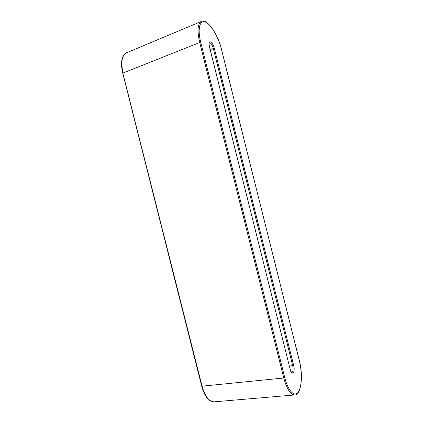 <?xml version="1.0" encoding="UTF-8"?>
<svg xmlns="http://www.w3.org/2000/svg" width="423" height="423" viewBox="0 0 423 423"><rect width="100%" height="100%" fill="white"/><g stroke="black" fill="none" stroke-linecap="round" stroke-linejoin="round"><path stroke-width="0.63" d="M221.451 49.354L299.336 360.549C303.582 376.38 300.917 395.415 294.694 394.945C290.464 394.712 286.82 389.065 283.764 377.998L284.753 377.633L200.708 42.12C197.33 28.801 199.815 19.506 205.52 22.102C211.183 24.508 218.442 37.198 221.451 49.354L221.483 49.491M122.887 73.332L202.067 386.188L201.676 386.109C202.675 389.869 203.986 393.115 205.599 395.833C207.661 398.878 207.947 398.91 209.115 399.994C210.866 401.369 212.584 401.977 214.276 401.834C209.089 401.723 205.018 396.51 202.067 386.188L283.764 377.998L199.656 42.279C197.049 30.662 197.631 23.714 201.39 21.441C206.688 18.168 217.803 33.443 221.515 49.406L299.273 360.486M299.31 360.634C302.339 372.615 301.943 387.257 298.167 392.253C294.45 397.44 288.015 390.794 284.753 377.633M201.39 21.441L126.556 52.785C121.866 55.402 120.703 62.144 123.072 73.01L200.708 42.12M209.364 46.53C207.429 39.143 212.632 41.089 214.287 48.222L293.647 365.335C295.524 372.309 291.933 376.682 290.183 369.353L209.401 46.683M290.141 369.184L209.438 46.593C208.602 41.856 209.597 43.035 209.374 42.734C210.844 42.792 212.15 44.669 213.292 48.375L292.711 365.678L293.647 365.335M210.189 49.586L214.287 48.222M289.411 366.038L292.711 365.678C293.446 369.506 293.176 371.796 291.896 372.552C291.844 373.16 291.283 372.06 290.215 369.258L290.183 369.353M201.676 386.109L122.755 73.253C121.819 69.309 121.427 65.687 121.575 62.387C121.993 58.559 122.236 58.453 122.77 56.904C123.701 54.826 124.959 53.451 126.556 52.785M294.694 394.945L214.276 401.834"/></g></svg>
